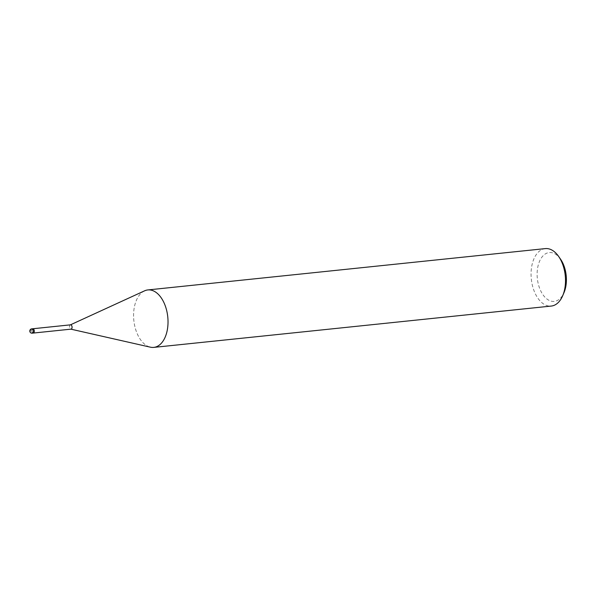 <?xml version="1.0" encoding="UTF-8"?>
<svg xmlns="http://www.w3.org/2000/svg" width="596" height="596" viewBox="0 0 596 596"><rect width="100%" height="100%" fill="white"/><g stroke="black" fill="none" stroke-linecap="round" stroke-linejoin="round"><path stroke-width="0.45" stroke-dasharray="2.98 2.23" d="M70.559 324.835A2.168 1.281 -95.9 0 0 70.313 324.902A2.168 1.281 -95.9 0 0 69.508 327.1A2.168 1.281 -95.9 0 0 70.753 329.126L70.879 329.156M33.994 329.737A2.168 1.281 -95.9 0 0 32.773 328.761A2.168 1.281 -95.9 0 0 31.722 331.033A2.168 1.281 -95.9 0 0 33.22 333.067A2.168 1.281 -95.9 0 0 34.27 330.795M144.545 290.848A28.876 17.053 -95.9 0 0 133.817 320.231A28.876 17.053 -95.9 0 0 150.281 347.148M545.295 248.606A28.876 17.053 -95.9 0 0 531.297 278.898A28.876 17.053 -95.9 0 0 551.27 306.061M144.433 290.9A28.876 17.053 -95.9 0 0 133.817 320.231A28.876 17.053 -95.9 0 0 150.401 347.177M560.583 259.238A24.548 14.498 -95.9 0 0 544.163 254.768A24.548 14.498 -95.9 0 0 537.324 278.302A24.548 14.498 -95.9 0 0 548.797 300.22A24.548 14.498 -95.9 0 0 564.047 292.517M32.81 328.754L32.773 328.761A2.168 1.281 -95.9 0 0 32.005 332.091A2.168 1.281 -95.9 0 0 33.22 333.067L33.257 333.067M31.73 328.865A2.168 1.281 -95.9 0 0 30.679 331.138A2.168 1.281 -95.9 0 0 30.962 332.203A2.168 1.281 -95.9 0 0 32.177 333.179"/><path stroke-width="0.89" d="M70.753 329.126A2.168 1.281 -95.9 0 0 71.006 329.141A2.168 1.281 -95.9 0 0 72.056 326.869A2.168 1.281 -95.9 0 0 70.559 324.835L32.81 328.754M34.27 330.795A2.168 1.281 -95.9 0 0 33.994 329.737A2.168 1.281 -95.9 0 0 32.773 328.761L31.73 328.865A2.168 2.168 0 0 0 29.8 331.234A2.168 2.168 0 0 0 32.177 333.179A2.168 1.281 -95.9 0 0 33.227 330.907A2.168 1.281 -95.9 0 0 32.951 329.841A2.168 1.281 -95.9 0 0 31.73 328.865M150.281 347.148A28.876 17.053 -95.9 0 0 153.79 347.394A28.876 17.053 -95.9 0 0 167.789 317.102A28.876 17.053 -95.9 0 0 144.545 290.848L70.432 324.842M153.79 347.394L551.27 306.061A28.876 17.053 -95.9 0 0 562.736 295.616A28.876 17.053 -95.9 0 0 565.269 275.769A28.876 17.053 -95.9 0 0 558.668 256.474A28.876 17.053 -95.9 0 0 545.295 248.606L147.815 289.939A28.876 17.053 -95.9 0 0 144.433 290.9M70.879 329.156L150.401 347.177A28.876 17.053 -95.9 0 0 167.789 317.102A28.876 17.053 -95.9 0 0 147.815 289.939M562.736 295.616L564.047 292.517A24.548 14.498 -95.9 0 0 566.2 275.643A24.548 14.498 -95.9 0 0 560.583 259.238L558.668 256.474M32.177 333.179L33.22 333.067A2.168 1.281 -95.9 0 0 33.994 329.737M33.257 333.067L71.006 329.141"/></g></svg>

